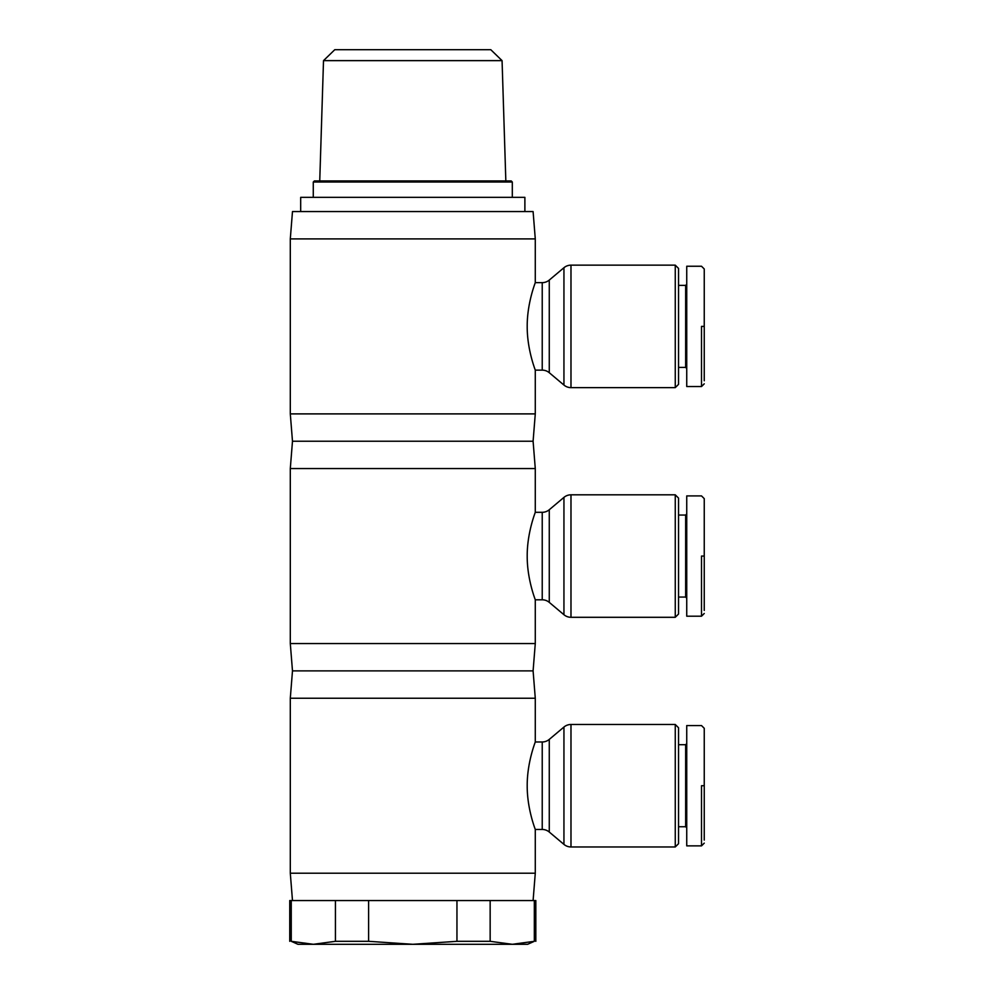 <?xml version="1.0" encoding="UTF-8"?>
<svg xmlns="http://www.w3.org/2000/svg" width="994" height="994" viewBox="0 0 994 994"><rect width="100%" height="100%" fill="white"/><g stroke="black" fill="none" stroke-linecap="round" stroke-linejoin="round"><path stroke-width="1.49" d="M675.261 846.963L570.978 846.963L570.978 724.477L675.261 724.477L675.261 846.963L678.542 843.682L678.542 727.757L675.261 724.477M570.978 724.477A10.934 10.934 0 0 0 563.946 727.049L563.946 844.391A10.934 10.934 0 0 0 570.978 846.963M563.946 844.391L549.272 832.04A10.934 10.934 0 0 0 542.227 829.468L535.281 829.468L535.281 873.217L533.095 900.552M570.978 494.813L675.261 494.813L675.261 617.299L570.978 617.299L570.978 494.813A10.934 10.934 0 0 0 563.946 497.385L563.946 614.727L549.272 602.376A10.934 10.934 0 0 0 542.227 599.804L535.281 599.804L535.281 643.553L533.095 670.888L535.281 698.235L535.281 741.971L542.227 741.971A10.934 10.934 0 0 0 549.272 739.399L563.946 727.049M535.281 741.971C535.555 741.512 527.068 762.199 527.205 785.72C527.068 809.253 535.555 829.94 535.281 829.468M535.281 873.217L290.298 873.217L290.298 698.235L292.484 670.888L290.298 643.553L290.298 468.559L292.484 441.224L290.298 413.889L290.298 238.895L292.484 211.56L533.095 211.56L535.281 238.895L290.298 238.895M292.484 900.552L290.298 873.217M335.425 941.318L368.612 941.318L412.783 944.3L313.346 944.3L335.425 941.318L335.425 900.552L291.254 900.552L291.254 941.318L313.346 944.3L297.952 944.3L291.254 941.318M456.954 941.318L490.154 941.318L512.233 944.3L412.783 944.3L456.954 941.318L456.954 900.552L368.612 900.552L368.612 941.318M534.325 941.318L527.628 944.3L512.233 944.3L534.325 941.318L534.325 900.552L490.154 900.552L490.154 941.318M533.095 670.888L292.484 670.888M535.281 698.235L290.298 698.235M678.542 826.735L685.649 826.735L685.649 744.705L678.542 744.705M685.649 744.705L686.742 743.611M686.742 827.828L685.649 826.735M701.515 785.72L701.515 845.869L701.515 785.72L704.249 785.72L704.249 840.092M704.249 785.72L704.249 728.304L701.515 725.57L686.742 725.57L686.742 845.869L701.515 845.869L704.249 843.136M563.946 614.727A10.934 10.934 0 0 0 570.978 617.299M570.978 265.149L675.261 265.149L675.261 387.635L570.978 387.635L570.978 265.149A10.934 10.934 0 0 0 563.946 267.721L563.946 385.063L549.272 372.713A10.934 10.934 0 0 0 542.227 370.141L535.281 370.141L535.281 413.889L533.095 441.224L535.281 468.559L535.281 512.308L542.227 512.308A10.934 10.934 0 0 0 549.272 509.736L563.946 497.385M535.281 512.308C535.555 511.848 527.068 532.535 527.205 556.056C527.068 579.577 535.555 600.277 535.281 599.804M535.281 643.553L290.298 643.553M533.095 441.224L292.484 441.224M535.281 468.559L290.298 468.559M678.542 597.071L685.649 597.071L685.649 515.041L678.542 515.041M685.649 515.041L686.742 513.948M686.742 598.164L685.649 597.071M701.515 556.056L701.515 616.205L701.515 556.056L704.249 556.056L704.249 610.428M704.249 556.056L704.249 498.64L701.515 495.907L686.742 495.907L686.742 616.205L701.515 616.205L704.249 613.472M675.261 494.813L678.542 498.093L678.542 614.019L675.261 617.299M563.946 385.063A10.934 10.934 0 0 0 570.978 387.635M535.281 238.895L535.281 282.644L542.227 282.644A10.934 10.934 0 0 0 549.272 280.072L563.946 267.721M535.281 282.644C535.555 282.172 527.068 302.872 527.205 326.392C527.068 349.913 535.555 370.6 535.281 370.141M535.281 413.889L290.298 413.889M678.542 367.407L685.649 367.407L685.649 285.377L678.542 285.377M685.649 285.377L686.742 284.284M686.742 368.501L685.649 367.407M701.515 326.392L701.515 386.542L701.515 326.392L704.249 326.392L704.249 380.764M704.249 326.392L704.249 268.976L701.515 266.243L686.742 266.243L686.742 386.542L701.515 386.542L704.249 383.808M675.261 265.149L678.542 268.43L678.542 384.355L675.261 387.635M300.685 211.56L300.685 197.346L524.882 197.346L524.882 211.56M319.745 180.933L323.51 60.634L502.069 60.634L505.834 180.933M502.069 60.634L490.787 49.7L334.779 49.7L323.51 60.634M291.254 900.552L289.751 900.552L289.751 941.318M535.828 941.318L535.828 900.552L534.325 900.552M313.272 197.346L313.272 182.026L512.308 182.026L512.308 197.346M512.308 182.026L511.214 180.933L314.365 180.933L313.272 182.026M456.954 900.552L490.154 900.552M335.425 900.552L368.612 900.552M542.227 741.971L542.227 829.468M549.272 832.04L549.272 739.399M542.227 512.308L542.227 599.804M549.272 602.376L549.272 509.736M542.227 282.644L542.227 370.141M549.272 372.713L549.272 280.072"/></g></svg>
